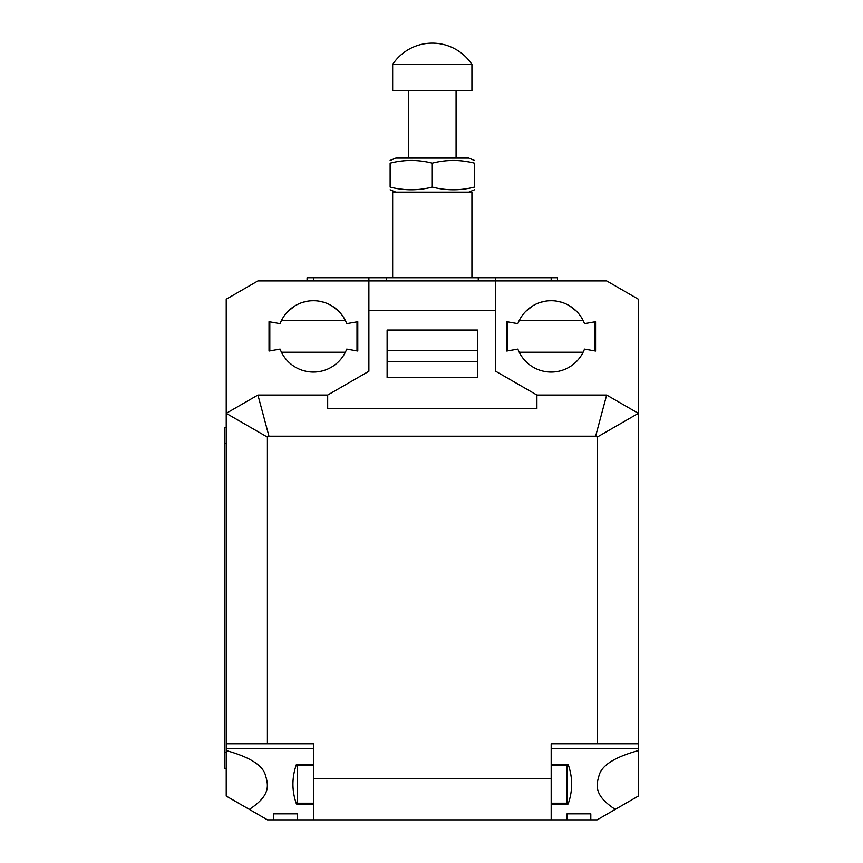 <?xml version="1.0" encoding="UTF-8"?>
<svg xmlns="http://www.w3.org/2000/svg" width="863" height="863" viewBox="0 0 863 863"><rect width="100%" height="100%" fill="white"/><g stroke="black" fill="none" stroke-linecap="round" stroke-linejoin="round"><path stroke-width="1.29" d="M638.361 750.562L638.361 796.053L615.254 809.397C593.776 795.33 596.182 785.287 599.105 775.33C601.77 765.319 614.855 757.067 638.361 750.562L638.361 413.345L597.174 437.12L595.621 436.225L268.965 436.225L267.411 437.12L267.411 743.766L313.409 743.766L313.409 778.663L551.177 778.663L551.177 743.766L551.177 748.523L638.361 748.523M368.889 310.497L368.889 280.917L606.657 280.917L638.361 299.224L638.361 413.345L606.657 395.038L536.905 395.038L536.905 408.771L327.681 408.771L327.681 395.038L368.889 371.263L368.889 310.497L495.696 310.497L495.696 371.263L536.905 395.038M249.331 809.397C270.809 795.33 268.404 785.287 265.47 775.33C262.816 765.319 249.731 757.067 226.225 750.562L226.225 796.053L267.444 819.85L273.787 819.85L273.787 813.841L273.787 819.85L297.562 819.85L297.562 813.841L297.562 819.85L567.023 819.85L567.023 813.841L567.023 819.85L590.799 819.85L590.799 813.841L590.799 819.85L597.142 819.85L615.254 809.397M584.499 349.105L595.556 351.058L595.556 321.726L584.499 323.679A35.663 35.663 0 0 0 517.854 323.679L506.797 321.726L506.797 351.058L517.854 349.105A35.663 35.663 0 0 0 584.499 349.105M526.29 310.842L527.045 310.13M530.001 307.692L533.01 305.707M540.95 302.223L545.945 301.111M551.23 300.734L553 300.777M556.506 301.133L561.511 302.255M569.44 305.761L576.538 311.316M576.063 310.842L575.308 310.13M572.352 307.692L569.343 305.707M565.729 303.83L565.146 303.582M561.414 302.233L556.419 301.111M551.144 300.734L549.397 300.777M545.858 301.133L540.853 302.255M532.913 305.761L525.815 311.316M327.681 395.038L257.929 395.038L226.225 413.345L226.225 299.224L257.929 280.917L368.889 280.917L368.889 277.746L557.52 277.746L557.52 280.917M346.732 349.105L357.789 351.058L357.789 321.726L346.732 323.679A35.663 35.663 0 0 0 280.087 323.679L269.029 321.726L269.029 351.058L280.087 349.105A35.663 35.663 0 0 0 346.732 349.105M288.522 310.842L289.278 310.13M292.233 307.692L295.243 305.707M303.183 302.223L308.177 301.111M313.463 300.734L315.232 300.777M318.749 301.133L323.744 302.255M331.672 305.761L338.771 311.316M338.296 310.842L337.541 310.13M334.585 307.692L331.575 305.707M327.962 303.83L327.379 303.582M323.647 302.233L318.652 301.111M313.377 300.734L311.629 300.777M308.091 301.133L303.086 302.255M295.146 305.761L288.048 311.316M477.466 330.054L387.12 330.054L477.466 330.054L477.466 377.606L387.12 377.606L387.12 330.054M477.466 350.443L387.12 350.443M226.225 750.562L226.225 748.523L313.409 748.523L313.409 743.766M226.225 748.523L226.225 743.766L267.411 743.766M551.177 764.37L568.134 764.37C572.816 777.585 572.816 790.788 568.134 804.003L551.177 804.003L551.177 778.663M551.177 819.85L551.177 804.003M590.799 813.841L567.023 813.841M313.409 819.85L313.409 804.003L296.451 804.003C291.77 790.788 291.77 777.585 296.451 764.37L313.409 764.37M567.023 804.003L567.023 764.37M297.562 764.37L297.562 804.003M297.562 813.841L273.787 813.841M478.264 280.917L478.264 277.746M386.322 280.917L386.322 277.746M307.066 280.917L307.066 277.746L368.889 277.746M551.177 280.917L551.177 277.746M495.696 310.497L495.696 277.746M313.409 280.917L313.409 277.746M471.921 277.746L471.921 192.147L392.665 192.147L392.665 277.746M226.225 768.329L224.639 768.329L224.639 427.541L226.225 427.541M281.457 352.244L345.362 352.244M357.002 350.917L357.002 321.867M269.817 350.917L269.817 321.867M281.457 320.54L345.362 320.54M519.224 352.244L583.129 352.244M594.769 350.917L594.769 321.867M507.584 350.917L507.584 321.867M519.224 320.54L583.129 320.54M387.12 361.759L477.466 361.759M606.657 395.038L595.621 436.225M257.929 395.038L268.965 436.225M226.225 743.766L226.225 413.345L267.411 437.12M551.177 743.766L597.174 743.766L597.174 437.12M638.361 743.766L597.174 743.766M313.409 804.003L313.409 778.663M297.562 803.205L313.409 803.205M297.562 765.168L313.409 765.168M567.023 765.168L551.177 765.168M567.023 803.205L551.177 803.205M474.456 160.432L468.749 158.069L395.837 158.069L390.13 160.432M432.287 163.139L432.287 187.088C446.344 190.669 460.4 190.669 474.456 187.088C474.456 190.669 474.456 190.669 474.456 187.088L474.456 163.139C474.456 159.558 474.456 159.558 474.456 163.139C460.4 159.558 446.344 159.558 432.287 163.139C418.231 159.558 404.186 159.558 390.13 163.139L393.161 162.449M457.325 160.54L459.58 160.68M466.905 161.597L468.167 161.813M399.936 161.252L403.873 160.788M390.13 163.139C390.13 159.558 390.13 159.558 390.13 163.139L390.13 187.088L393.161 187.767M432.287 187.088C418.231 190.669 404.186 190.669 390.13 187.088C390.13 190.669 390.13 190.669 390.13 187.088M457.325 189.687L459.58 189.536M466.905 188.63L468.167 188.404M399.936 188.975L403.873 189.439M392.665 90.701L392.665 64.412L471.921 64.412L471.921 90.701L392.665 90.701M456.074 90.701L456.074 158.069M408.512 90.701L408.512 158.069M392.665 64.412A47.551 47.551 0 0 1 471.921 64.412M226.225 752.482L224.639 752.482M226.225 443.388L224.639 443.388M395.837 192.147L390.13 189.784M468.749 192.147L474.456 189.784"/></g></svg>
